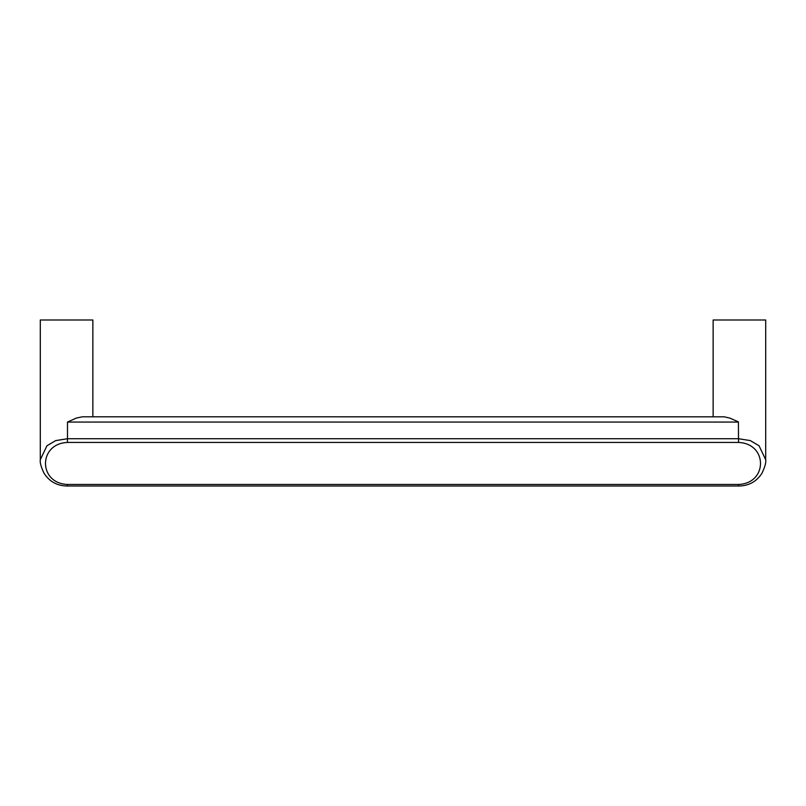 <?xml version="1.0" encoding="UTF-8"?>
<svg xmlns="http://www.w3.org/2000/svg" width="806" height="806" viewBox="0 0 806 806"><rect width="100%" height="100%" fill="white"/><g stroke="black" fill="none" stroke-linecap="round" stroke-linejoin="round"><path stroke-width="1.21" d="M713.139 416.803L713.139 319.992L765.7 319.992L765.7 459.742L759.03 445.738L750.275 440.59L738.508 438.726L738.407 421.86L729.652 418.042L724.151 416.813L82.373 416.803L76.348 418.042L67.492 422.062L738.508 422.062M92.861 416.803L92.861 319.992L40.3 319.992L40.3 459.742L46.97 445.738L55.725 440.59L67.492 438.726L67.492 422.062M67.402 442.444L67.492 438.726L738.508 438.726L738.598 442.444L67.402 442.444C38.214 443.683 38.194 483.177 67.351 484.466L67.422 486.008C57.337 485.937 49.559 481.716 44.088 473.324C41.046 466.966 39.786 462.443 40.3 459.742L40.3 459.742M67.351 484.466L738.649 484.466L738.578 486.008L67.422 486.008M738.649 484.466C767.806 483.177 767.786 443.683 738.598 442.444M765.7 459.742C766.214 462.443 764.954 466.966 761.912 473.324C756.441 481.716 748.663 485.937 738.578 486.008"/></g></svg>
